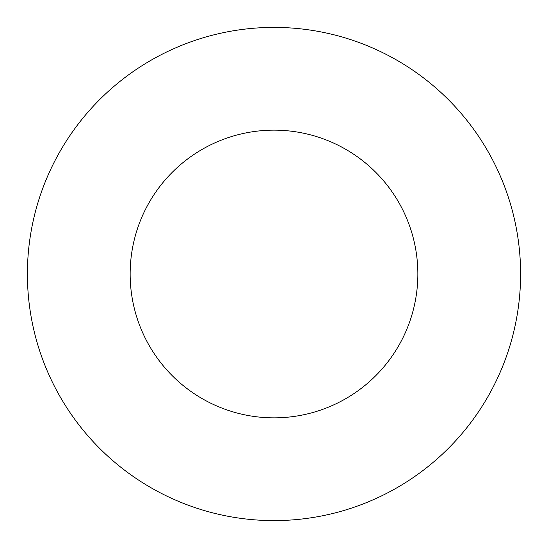 <?xml version="1.0" encoding="UTF-8"?>
<svg xmlns="http://www.w3.org/2000/svg" width="548" height="548" viewBox="0 0 548 548"><rect width="100%" height="100%" fill="white"/><g stroke="black" fill="none" stroke-linecap="round" stroke-linejoin="round"><path stroke-width="0.82" d="M274 520.6A246.6 246.6 0 0 0 520.6 274A246.6 246.6 0 0 0 274 27.4A246.6 246.6 0 0 0 27.4 274A246.6 246.6 0 0 0 274 520.6M274 417.85A143.85 143.85 0 0 0 417.85 274A143.85 143.85 0 0 0 274 130.15A143.85 143.85 0 0 0 130.15 274A143.85 143.85 0 0 0 274 417.85"/></g></svg>

